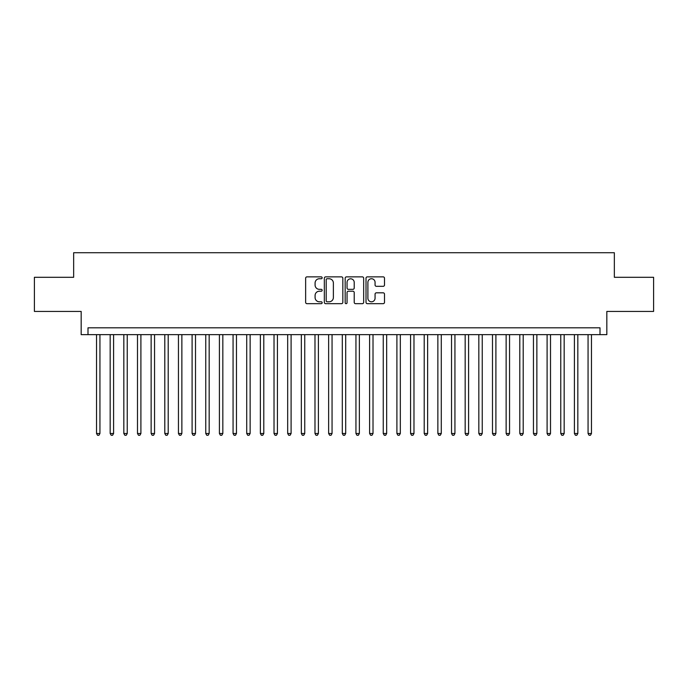 <?xml version="1.0" encoding="UTF-8"?>
<svg xmlns="http://www.w3.org/2000/svg" width="688" height="688" viewBox="0 0 688 688"><rect width="100%" height="100%" fill="white"/><g stroke="black" fill="none" stroke-linecap="round" stroke-linejoin="round"><path stroke-width="1.03" d="M322.156 277.806A0.937 0.937 0 0 0 321.219 276.868L306.977 276.868A1.342 1.342 0 0 0 305.635 278.21L305.635 302.333A1.342 1.342 0 0 0 306.977 303.675L321.219 303.675A0.937 0.937 0 0 0 322.156 302.737A0.937 0.937 0 0 0 321.219 301.8L319.37 301.8A4.291 4.291 0 0 1 315.087 297.508L315.087 295.496A4.291 4.291 0 0 1 319.37 291.213L321.219 291.213A0.937 0.937 0 0 0 322.156 290.276A0.937 0.937 0 0 0 321.219 289.338L319.37 289.338A4.291 4.291 0 0 1 315.087 285.047L315.087 283.035A4.291 4.291 0 0 1 319.37 278.743L321.219 278.743A0.937 0.937 0 0 0 322.156 277.806M383.164 286.32A1.342 1.342 0 0 0 384.506 284.978L384.506 278.21A1.342 1.342 0 0 0 383.164 276.868L367.349 276.868A1.342 1.342 0 0 0 366.016 278.21L366.016 302.333A1.342 1.342 0 0 0 367.349 303.675L383.164 303.675A1.342 1.342 0 0 0 384.506 302.333L384.506 294.163A1.342 1.342 0 0 0 383.164 292.821L376.396 292.821A1.342 1.342 0 0 0 375.063 294.163L375.063 298.214A3.586 3.586 0 0 1 371.477 301.8A3.586 3.586 0 0 1 367.891 298.214L367.891 282.329A3.586 3.586 0 0 1 371.477 278.743A3.586 3.586 0 0 1 375.063 282.329L375.063 284.978A1.342 1.342 0 0 0 376.396 286.32L383.164 286.32M600.005 334.643L606.833 334.643L606.833 311.432L653.6 311.432L653.6 277.298L614.35 277.298L614.35 252.728L73.65 252.728L73.65 277.298L34.4 277.298L34.4 311.432L81.167 311.432L81.167 334.643L600.005 334.643L600.005 327.823L87.995 327.823L87.995 334.643M342.83 278.21A1.342 1.342 0 0 0 341.489 276.868L325.673 276.868A1.342 1.342 0 0 0 324.332 278.21L324.332 302.333A1.342 1.342 0 0 0 325.673 303.675L341.489 303.675A1.342 1.342 0 0 0 342.83 302.333L342.83 278.21M346.511 276.868L362.327 276.868A1.342 1.342 0 0 1 363.668 278.21L363.668 302.333A1.342 1.342 0 0 1 362.327 303.675L355.558 303.675A1.342 1.342 0 0 1 354.217 302.333L354.217 292.555A1.342 1.342 0 0 0 352.875 291.213L348.386 291.213A1.342 1.342 0 0 0 347.053 292.555L347.053 302.737A0.937 0.937 0 0 1 346.107 303.675A0.937 0.937 0 0 1 345.17 302.737L345.17 278.21A1.342 1.342 0 0 1 346.511 276.868M327.144 278.743A0.937 0.937 0 0 0 326.207 279.681L326.207 300.862A0.937 0.937 0 0 0 327.144 301.8L329.088 301.8A4.291 4.291 0 0 0 333.379 297.508L333.379 283.035A4.291 4.291 0 0 0 329.088 278.743L327.144 278.743M354.217 282.398A3.586 3.586 0 0 0 350.631 278.812A3.586 3.586 0 0 0 347.053 282.398L347.053 287.997A1.342 1.342 0 0 0 348.386 289.338L352.875 289.338A1.342 1.342 0 0 0 354.217 287.997L354.217 282.398M96.526 334.643L96.526 433.5L99.941 433.5L99.941 334.643M99.941 433.5L98.917 435.272L97.55 435.272L96.526 433.5M110.175 334.643L110.175 433.5L113.589 433.5L113.589 334.643M113.589 433.5L112.565 435.272L111.207 435.272L110.175 433.5M123.831 334.643L123.831 433.5L127.246 433.5L127.246 334.643M127.246 433.5L126.222 435.272L124.855 435.272L123.831 433.5M137.488 334.643L137.488 433.5L140.902 433.5L140.902 334.643M140.902 433.5L139.879 435.272L138.512 435.272L137.488 433.5M151.136 334.643L151.136 433.5L154.551 433.5L154.551 334.643M154.551 433.5L153.527 435.272L152.16 435.272L151.136 433.5M164.793 334.643L164.793 433.5L168.207 433.5L168.207 334.643M168.207 433.5L167.184 435.272L165.817 435.272L164.793 433.5M178.45 334.643L178.45 433.5L181.864 433.5L181.864 334.643M181.864 433.5L180.841 435.272L179.473 435.272L178.45 433.5M192.098 334.643L192.098 433.5L195.512 433.5L195.512 334.643M195.512 433.5L194.489 435.272L193.122 435.272L192.098 433.5M205.755 334.643L205.755 433.5L209.169 433.5L209.169 334.643M209.169 433.5L208.146 435.272L206.778 435.272L205.755 433.5M219.412 334.643L219.412 433.5L222.826 433.5L222.826 334.643M222.826 433.5L221.803 435.272L220.435 435.272L219.412 433.5M233.06 334.643L233.06 433.5L236.474 433.5L236.474 334.643M236.474 433.5L235.451 435.272L234.083 435.272L233.06 433.5M246.717 334.643L246.717 433.5L250.131 433.5L250.131 334.643M250.131 433.5L249.108 435.272L247.74 435.272L246.717 433.5M260.374 334.643L260.374 433.5L263.788 433.5L263.788 334.643M263.788 433.5L262.756 435.272L261.397 435.272L260.374 433.5M274.022 334.643L274.022 433.5L277.436 433.5L277.436 334.643M277.436 433.5L276.413 435.272L275.045 435.272L274.022 433.5M287.679 334.643L287.679 433.5L291.093 433.5L291.093 334.643M291.093 433.5L290.069 435.272L288.702 435.272L287.679 433.5M301.335 334.643L301.335 433.5L304.75 433.5L304.75 334.643M304.75 433.5L303.718 435.272L302.359 435.272L301.335 433.5M314.984 334.643L314.984 433.5L318.398 433.5L318.398 334.643M318.398 433.5L317.374 435.272L316.007 435.272L314.984 433.5M328.64 334.643L328.64 433.5L332.055 433.5L332.055 334.643M332.055 433.5L331.031 435.272L329.664 435.272L328.64 433.5M342.297 334.643L342.297 433.5L345.703 433.5L345.703 334.643M345.703 433.5L344.679 435.272L343.321 435.272L342.297 433.5M355.945 334.643L355.945 433.5L359.36 433.5L359.36 334.643M359.36 433.5L358.336 435.272L356.969 435.272L355.945 433.5M369.602 334.643L369.602 433.5L373.016 433.5L373.016 334.643M373.016 433.5L371.993 435.272L370.626 435.272L369.602 433.5M383.25 334.643L383.25 433.5L386.665 433.5L386.665 334.643M386.665 433.5L385.641 435.272L384.282 435.272L383.25 433.5M396.907 334.643L396.907 433.5L400.321 433.5L400.321 334.643M400.321 433.5L399.298 435.272L397.931 435.272L396.907 433.5M410.564 334.643L410.564 433.5L413.978 433.5L413.978 334.643M413.978 433.5L412.955 435.272L411.587 435.272L410.564 433.5M424.212 334.643L424.212 433.5L427.626 433.5L427.626 334.643M427.626 433.5L426.603 435.272L425.244 435.272L424.212 433.5M437.869 334.643L437.869 433.5L441.283 433.5L441.283 334.643M441.283 433.5L440.26 435.272L438.892 435.272L437.869 433.5M451.526 334.643L451.526 433.5L454.94 433.5L454.94 334.643M454.94 433.5L453.917 435.272L452.549 435.272L451.526 433.5M465.174 334.643L465.174 433.5L468.588 433.5L468.588 334.643M468.588 433.5L467.565 435.272L466.197 435.272L465.174 433.5M478.831 334.643L478.831 433.5L482.245 433.5L482.245 334.643M482.245 433.5L481.222 435.272L479.854 435.272L478.831 433.5M492.488 334.643L492.488 433.5L495.902 433.5L495.902 334.643M495.902 433.5L494.878 435.272L493.511 435.272L492.488 433.5M506.136 334.643L506.136 433.5L509.55 433.5L509.55 334.643M509.55 433.5L508.527 435.272L507.159 435.272L506.136 433.5M519.793 334.643L519.793 433.5L523.207 433.5L523.207 334.643M523.207 433.5L522.183 435.272L520.816 435.272L519.793 433.5M533.449 334.643L533.449 433.5L536.864 433.5L536.864 334.643M536.864 433.5L535.84 435.272L534.473 435.272L533.449 433.5M547.098 334.643L547.098 433.5L550.512 433.5L550.512 334.643M550.512 433.5L549.488 435.272L548.121 435.272L547.098 433.5M560.754 334.643L560.754 433.5L564.169 433.5L564.169 334.643M564.169 433.5L563.145 435.272L561.778 435.272L560.754 433.5M574.411 334.643L574.411 433.5L577.825 433.5L577.825 334.643M577.825 433.5L576.793 435.272L575.435 435.272L574.411 433.5M588.059 334.643L588.059 433.5L591.474 433.5L591.474 334.643M591.474 433.5L590.45 435.272L589.083 435.272L588.059 433.5"/></g></svg>
